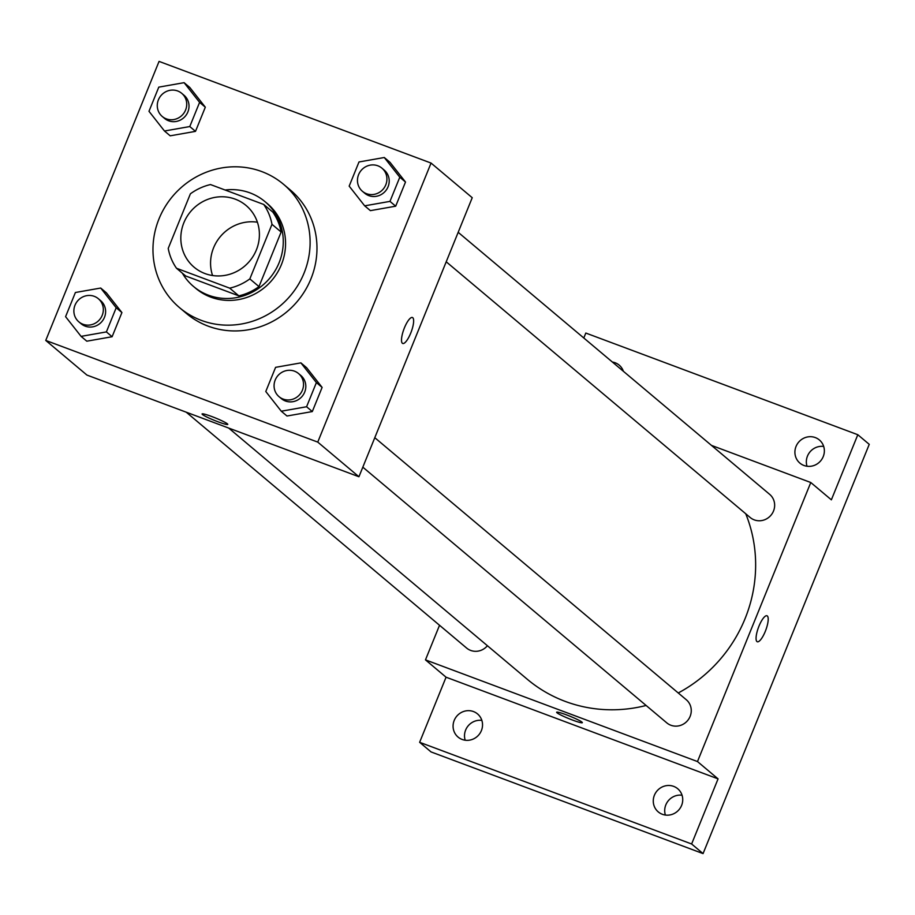 <?xml version="1.0" encoding="UTF-8"?>
<svg xmlns="http://www.w3.org/2000/svg" width="915" height="915" viewBox="0 0 915 915"><rect width="100%" height="100%" fill="white"/><g stroke="black" fill="none" stroke-linecap="round" stroke-linejoin="round"><path stroke-width="1.37" d="M212.555 275.518A40.34 38.522 130.1 0 1 257.401 222.208M235.212 199.15A40.34 38.522 130.1 0 1 246.078 205.486A40.34 38.522 130.1 0 1 249.589 261.164A40.34 38.522 130.1 0 1 194.14 267.226A40.34 38.522 130.1 0 1 186.786 216.924A40.34 38.522 130.1 0 1 235.212 199.15M190.389 193.82L168.223 248.4A54.179 51.743 130.1 0 0 176.504 268.267L229.711 288.156A54.179 51.743 130.1 0 0 249.829 278.903L271.984 224.324A54.179 51.743 130.1 0 0 263.703 204.445L210.496 184.556A54.179 51.743 130.1 0 0 190.389 193.82M249.829 278.903L258.979 286.601L281.134 232.021L271.984 224.324M281.134 232.021A54.179 51.743 130.1 0 0 272.853 212.143L263.703 204.445M258.979 286.601A54.179 51.743 130.1 0 1 238.861 295.854L229.711 288.156M176.504 268.267L185.654 275.964L238.861 295.854M182.359 273.196A55.472 52.979 -49.9 0 0 193.545 286.498A55.472 52.979 -49.9 0 0 279.121 262.697A55.472 52.979 -49.9 0 0 264.961 201.609A55.472 52.979 -49.9 0 0 225.101 190.011M264.961 201.609L267.249 203.53A55.472 52.979 130.1 0 1 281.408 264.618A55.472 52.979 130.1 0 1 195.833 288.419L193.545 286.498M261.759 171.574A80.68 77.054 130.1 0 1 283.478 184.247A80.68 77.054 130.1 0 1 290.501 295.579A80.68 77.054 130.1 0 1 179.603 307.715A80.68 77.054 130.1 0 1 164.906 207.099A80.68 77.054 130.1 0 1 261.759 171.574M283.478 184.247L290.341 190.011A80.68 77.054 130.1 0 1 297.364 301.355A80.68 77.054 130.1 0 1 186.466 313.49L179.603 307.715M281.271 411.212L286.99 416.016L312.301 411.567L322.114 387.4L306.616 367.693L300.898 362.878L275.598 367.338L265.785 391.506L281.271 411.212L306.582 406.752L316.396 382.584L300.898 362.878M81.08 336.377L86.799 341.192L112.11 336.731L121.912 312.564L106.426 292.857L100.707 288.042L75.396 292.503L65.583 316.67L81.08 336.377L106.392 331.916L116.194 307.76L100.707 288.042M45.75 340.437L317.757 442.105L431.057 163.064L159.061 61.397L45.75 340.437L86.925 375.07L358.932 476.749L317.757 442.105M364.673 205.841L370.392 210.644L395.692 206.184L405.505 182.028L390.007 162.321L384.289 157.506L358.989 161.966L349.175 186.122L364.673 205.841L389.973 201.38L399.786 177.213L384.289 157.506M164.471 131.005L170.19 135.82L195.501 131.36L205.315 107.192L189.817 87.485L184.098 82.67L158.787 87.131L148.985 111.298L164.471 131.005L189.782 126.544L199.596 102.377L184.098 82.67M358.932 476.749L472.232 197.709L431.057 163.064M412.425 317.505A13.862 3.889 -69.5 0 1 412.757 317.699A13.862 3.889 -69.5 0 1 410.972 332.5A13.862 3.889 -69.5 0 1 402.726 343.48A13.862 3.889 -69.5 0 1 403.927 329.125A13.862 3.889 -69.5 0 1 412.436 317.505A13.862 3.889 -69.5 0 1 412.768 317.699A13.862 3.889 -69.5 0 1 410.972 332.488A13.862 3.889 -69.5 0 1 402.714 343.48M211.777 416.531A13.862 1.327 22.1 0 1 227.766 424.388A13.862 1.327 22.1 0 1 214.419 420.397A13.862 1.327 22.1 0 1 202.078 413.957A13.862 1.327 22.1 0 1 211.777 416.531M227.766 424.388A13.862 1.327 22.1 0 1 214.43 420.397A13.862 1.327 22.1 0 1 202.078 413.957M745.725 513.738A141.185 134.848 130.1 0 1 678.244 692.975M646.116 705.476A141.185 134.848 130.1 0 1 527.246 679.239L228.659 428.048M374.784 437.69L686.273 699.723A15.132 14.446 130.1 0 1 687.588 720.597A15.132 14.446 130.1 0 1 666.795 722.873L362.82 467.165M458.186 232.319L769.664 494.352A15.132 14.446 130.1 0 1 770.979 515.225A15.132 14.446 130.1 0 1 750.186 517.501L446.211 261.781M487.421 645.738A15.132 14.446 130.1 0 1 466.604 648.049L186.248 412.207M439.532 625.277L425.475 659.875L697.482 761.555L810.782 482.514L711.458 445.388M425.475 659.875L446.062 677.203L419.63 742.305L431.068 751.936L703.063 853.604L691.626 843.985L718.069 778.871L697.482 761.555M703.063 853.604L869.25 444.347L857.812 434.728L585.806 333.049L583.804 337.99M810.782 482.514L831.369 499.83L857.812 434.728M766.987 615.784A13.862 3.889 -69.5 0 1 767.33 615.978A13.862 3.889 -69.5 0 1 765.535 630.778A13.862 3.889 -69.5 0 1 757.288 641.758A13.862 3.889 -69.5 0 1 758.489 627.404A13.862 3.889 -69.5 0 1 766.999 615.784A13.862 3.889 -69.5 0 1 767.33 615.978A13.862 3.889 -69.5 0 1 765.535 630.767A13.862 3.889 -69.5 0 1 757.277 641.758M446.062 677.203L718.069 778.871M566.339 714.809A13.862 1.327 22.1 0 1 582.329 722.667A13.862 1.327 22.1 0 1 568.993 718.675A13.862 1.327 22.1 0 1 556.64 712.236A13.862 1.327 22.1 0 1 566.339 714.809M582.329 722.667A13.862 1.327 22.1 0 1 568.993 718.675A13.862 1.327 22.1 0 1 556.64 712.236M654.397 795.249A15.132 14.446 130.1 0 1 677.74 788.753A15.132 14.446 130.1 0 1 679.056 809.638A15.132 14.446 130.1 0 1 658.262 811.902A15.132 14.446 130.1 0 1 654.397 795.249M454.206 720.414A15.132 14.446 130.1 0 1 477.538 713.929A15.132 14.446 130.1 0 1 478.865 734.802A15.132 14.446 130.1 0 1 458.072 737.078A15.132 14.446 130.1 0 1 454.206 720.414M419.63 742.305L691.626 843.985M796.039 446.451A15.132 14.446 130.1 0 1 819.371 439.955A15.132 14.446 130.1 0 1 820.686 460.828A15.132 14.446 130.1 0 1 799.893 463.104A15.132 14.446 130.1 0 1 796.039 446.451M612.375 362.031A15.132 14.446 130.1 0 1 619.181 365.119A15.132 14.446 130.1 0 1 623.389 371.296M481.862 720.402A15.132 14.446 -49.9 0 0 465.644 730.044A15.132 14.446 -49.9 0 0 465.186 740.224M823.683 446.44A15.132 14.446 -49.9 0 0 807.476 456.07A15.132 14.446 -49.9 0 0 807.019 466.25M682.052 795.238A15.132 14.446 -49.9 0 0 665.834 804.868A15.132 14.446 -49.9 0 0 665.388 815.048M181.742 93.341L184.029 95.263A15.132 14.446 130.1 0 1 185.345 116.136A15.132 14.446 130.1 0 1 164.551 118.412L162.264 116.491A15.132 14.446 130.1 0 1 159.507 97.63A15.132 14.446 130.1 0 1 177.659 90.962A15.132 14.446 130.1 0 1 181.742 93.341A15.132 14.446 130.1 0 1 183.057 114.215A15.132 14.446 130.1 0 1 162.264 116.491M170.19 135.82L195.501 131.36L189.782 126.544M195.501 131.36L205.315 107.192L199.596 102.377M205.315 107.192L189.817 87.485M98.34 298.713L100.627 300.635A15.132 14.446 130.1 0 1 101.942 321.508A15.132 14.446 130.1 0 1 81.149 323.784L78.862 321.863A15.132 14.446 130.1 0 1 76.105 303.002A15.132 14.446 130.1 0 1 94.268 296.334A15.132 14.446 130.1 0 1 98.34 298.713A15.132 14.446 130.1 0 1 99.655 319.587A15.132 14.446 130.1 0 1 78.862 321.863M86.799 341.192L112.11 336.731L106.392 331.916M112.11 336.731L121.912 312.564L116.194 307.76M121.912 312.564L106.426 292.857M381.932 168.166L384.22 170.099A15.132 14.446 130.1 0 1 385.535 190.972A15.132 14.446 130.1 0 1 364.742 193.248L362.454 191.327A15.132 14.446 130.1 0 1 359.698 172.455A15.132 14.446 130.1 0 1 377.861 165.798A15.132 14.446 130.1 0 1 381.932 168.166A15.132 14.446 130.1 0 1 383.248 189.05A15.132 14.446 130.1 0 1 362.454 191.327M370.392 210.644L395.692 206.184L389.973 201.38M395.692 206.184L405.505 182.028L399.786 177.213M405.505 182.028L390.007 162.321M298.542 373.549L300.829 375.47A15.132 14.446 130.1 0 1 302.144 396.344A15.132 14.446 130.1 0 1 281.351 398.62L279.064 396.698A15.132 14.446 130.1 0 1 276.307 377.826A15.132 14.446 130.1 0 1 294.47 371.17A15.132 14.446 130.1 0 1 298.542 373.549A15.132 14.446 130.1 0 1 299.857 394.422A15.132 14.446 130.1 0 1 279.064 396.698M286.99 416.016L312.301 411.567L306.582 406.752M312.301 411.567L322.114 387.4L316.396 382.584M322.114 387.4L306.616 367.693"/></g></svg>
